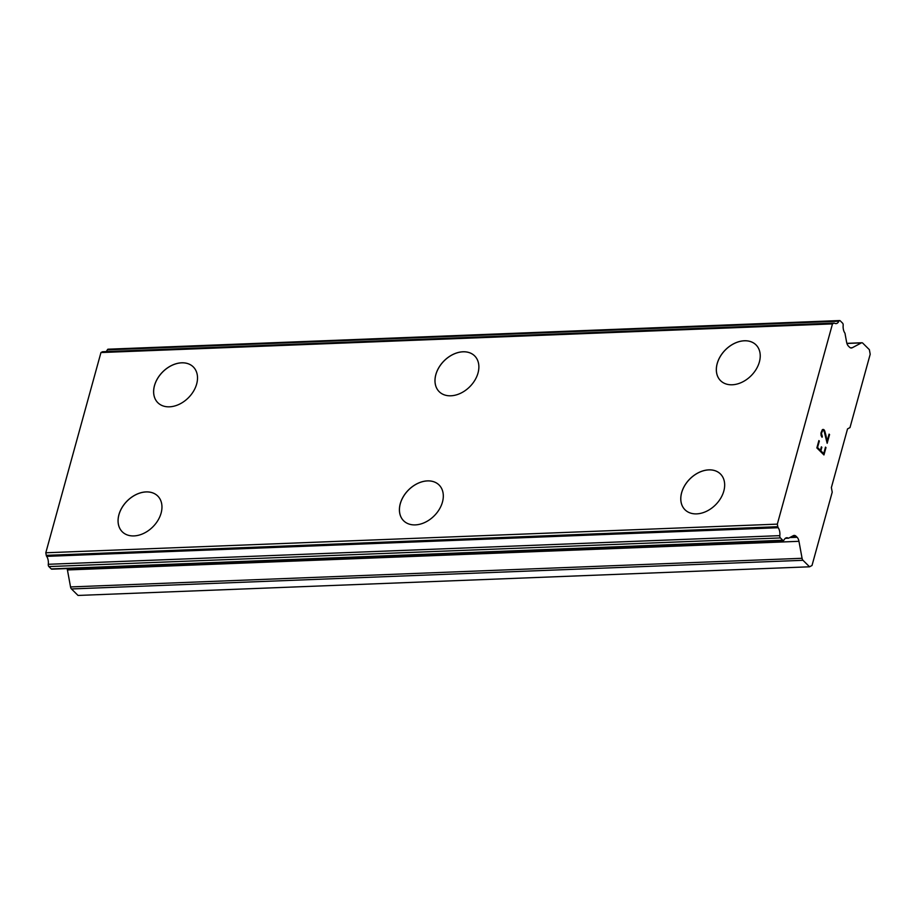 <?xml version="1.0" encoding="UTF-8"?>
<svg xmlns="http://www.w3.org/2000/svg" width="916" height="916" viewBox="0 0 916 916"><rect width="100%" height="100%" fill="white"/><g stroke="black" fill="none" stroke-linecap="round" stroke-linejoin="round"><path stroke-width="1.37" d="M181.654 362.839A25.19 18.24 134.7 0 1 193.299 366.927A25.19 18.24 134.7 0 1 193.562 391.155A25.19 18.24 134.7 0 1 169.506 406.819A25.19 18.24 134.7 0 1 157.838 402.708A25.19 18.24 134.7 0 1 157.609 378.48A25.19 18.24 134.7 0 1 181.654 362.839M157.838 402.708A25.19 18.24 134.7 0 1 157.563 378.468A25.19 18.24 134.7 0 1 181.631 362.805A25.19 18.24 134.7 0 1 193.287 366.915M463.015 351.813A25.19 18.24 134.7 0 1 474.66 355.912A25.19 18.24 134.7 0 1 474.923 380.14A25.19 18.24 134.7 0 1 450.855 395.792A25.19 18.24 134.7 0 1 439.199 391.682A25.19 18.24 134.7 0 1 438.959 367.465A25.19 18.24 134.7 0 1 463.015 351.813M439.199 391.682A25.19 18.24 134.7 0 1 438.924 367.442A25.19 18.24 134.7 0 1 462.981 351.778A25.19 18.24 134.7 0 1 474.648 355.9M720.56 380.667A25.19 18.24 134.7 0 1 720.274 356.427A25.19 18.24 134.7 0 1 744.342 340.763A25.19 18.24 134.7 0 1 755.998 344.874A25.19 18.24 134.7 0 1 756.284 369.114A25.19 18.24 134.7 0 1 732.216 384.777A25.19 18.24 134.7 0 1 720.56 380.667A25.19 18.24 134.7 0 1 720.32 356.439A25.19 18.24 134.7 0 1 744.376 340.798A25.19 18.24 134.7 0 1 756.021 344.897M146.102 491.938A25.19 18.24 134.7 0 1 157.747 496.025A25.19 18.24 134.7 0 1 158.01 520.254A25.19 18.24 134.7 0 1 133.942 535.917A25.19 18.24 134.7 0 1 122.286 531.807A25.19 18.24 134.7 0 1 122.046 507.579A25.19 18.24 134.7 0 1 146.102 491.938M122.286 531.807A25.19 18.24 134.7 0 1 122 507.567A25.19 18.24 134.7 0 1 146.068 491.903A25.19 18.24 134.7 0 1 157.724 496.014M403.658 520.803A25.19 18.24 134.7 0 1 403.406 496.564A25.19 18.24 134.7 0 1 427.451 480.911A25.19 18.24 134.7 0 1 439.096 485.011A25.19 18.24 134.7 0 1 439.359 509.239A25.19 18.24 134.7 0 1 415.303 524.891A25.19 18.24 134.7 0 1 403.635 520.78A25.19 18.24 134.7 0 1 403.361 496.541A25.19 18.24 134.7 0 1 427.429 480.889A25.19 18.24 134.7 0 1 439.085 484.999M708.812 469.897A25.19 18.24 134.7 0 1 720.457 473.996A25.19 18.24 134.7 0 1 720.72 498.212A25.19 18.24 134.7 0 1 696.664 513.876A25.19 18.24 134.7 0 1 684.996 509.765A25.19 18.24 134.7 0 1 684.756 485.549A25.19 18.24 134.7 0 1 708.812 469.897M684.996 509.765A25.19 18.24 134.7 0 1 684.721 485.526A25.19 18.24 134.7 0 1 708.778 469.862A25.19 18.24 134.7 0 1 720.445 473.973M817.564 447.535L820.404 450.351L817.541 447.535L819.339 441.043L817.541 447.535M820.404 450.351L821.377 446.825M821.847 447.271L820.873 450.821L821.835 447.271M820.873 450.821L823.713 453.626L820.851 450.821M823.713 453.626L825.499 447.123L825.98 447.592L825.499 447.145M825.98 447.592L823.953 454.943L816.854 447.913L818.881 440.573M823.942 454.92L825.957 447.592M821.457 434.871L821.423 433.451L822.316 436.428L822.076 437.287L821.125 435.581L820.954 433.05L822.305 429.73L823.679 429.524L822.82 429.444M823.679 429.524L824.389 430.211L823.667 429.524M824.389 430.211L824.892 431.493L824.366 430.211M824.892 431.493L825.74 434.608L824.881 431.493M825.74 434.608L827.159 441.043L825.717 434.608M827.182 441.031L829.083 434.127L829.564 434.596L829.083 434.138M827.159 443.252L829.541 434.596L827.159 443.287L824.102 431.035L822.694 430.348L821.446 433.451L822.683 430.348M822.316 436.428L821.434 434.871M822.064 437.275L822.293 436.428M861.864 342.756A3.355 1.832 -92.2 0 0 861.406 342.882L852.269 347.736A6.721 3.664 -92.2 0 1 851.353 348A6.721 3.664 -92.2 0 1 849.476 347.153L848.456 346.145A6.721 3.664 -92.2 0 1 846.602 342.126L845.17 334.363A2.015 1.099 -92.2 0 0 844.689 332.76A7.66 4.168 -92.2 0 1 843.167 325.34A2.015 1.099 -92.2 0 0 842.571 323.142L840.212 320.806A2.015 1.099 -92.2 0 0 839.651 320.554A2.015 1.099 -92.2 0 0 838.884 321.195A7.66 4.168 -92.2 0 1 835.999 323.611A7.66 4.168 -92.2 0 1 834.533 323.199A2.015 1.099 -92.2 0 0 834.144 323.085A2.015 1.099 -92.2 0 0 833.869 323.165L832.484 323.898L777.329 524.135L777.798 526.7A2.015 1.099 -92.2 0 0 778.199 527.719A7.66 4.168 -92.2 0 1 779.814 535.642A2.015 1.099 -92.2 0 0 780.409 537.932L782.768 540.257A2.015 1.099 -92.2 0 0 783.329 540.509A2.015 1.099 -92.2 0 0 784.062 539.936A7.66 4.168 -92.2 0 1 786.844 537.738A7.66 4.168 -92.2 0 1 788.138 538.058A2.015 1.099 -92.2 0 0 788.573 538.196A2.015 1.099 -92.2 0 0 789.111 537.91L793.279 535.688A6.721 3.664 -92.2 0 1 794.206 535.425A6.721 3.664 -92.2 0 1 796.084 536.272L797.103 537.28A6.721 3.664 -92.2 0 1 798.958 541.31L802.072 558.291A3.355 1.832 -92.2 0 0 803 560.306L809.561 566.798L812.011 565.493L832.22 492.144L831.373 487.575L847.54 428.894L849.991 427.589L870.2 354.24L869.364 349.672L862.803 343.179A3.355 1.832 -92.2 0 0 861.864 342.756L846.899 343.34M67.074 568.561A6.721 3.664 -92.2 0 1 67.429 569.958L70.543 586.938A3.355 1.832 87.8 0 0 71.471 588.954L78.032 595.446L809.561 566.798M102.89 351.79A2.015 1.099 87.8 0 0 102.615 351.733A2.015 1.099 87.8 0 0 102.34 351.813L100.955 352.546L45.8 552.783L46.269 555.359A2.015 1.099 87.8 0 0 46.67 556.367A7.66 4.168 -92.2 0 1 48.285 564.29A2.015 1.099 87.8 0 0 48.88 566.58L51.239 568.916A2.015 1.099 87.8 0 0 51.8 569.168L783.329 540.509M839.651 320.554L108.122 349.202A2.015 1.099 87.8 0 0 107.355 349.843A7.66 4.168 -92.2 0 1 106.061 351.595M832.484 323.898L100.955 352.546M777.329 524.135L45.8 552.783M788.138 538.058L785.573 538.161M861.406 342.882L846.934 343.454M852.269 347.736L850.414 347.817M838.884 321.195L107.355 349.843M833.869 323.165L102.34 351.813M777.798 526.7L46.269 555.359M778.199 527.719L46.67 556.367M779.814 535.642L48.285 564.29M780.409 537.932L48.88 566.58M782.768 540.257L51.239 568.916M796.084 536.272L791.871 536.433M797.103 537.28L789.729 537.577M798.958 541.31L67.429 569.958M802.072 558.291L70.543 586.938M803 560.306L71.471 588.954M834.144 323.085L102.615 351.733M788.573 538.196L785.333 538.322"/></g></svg>
